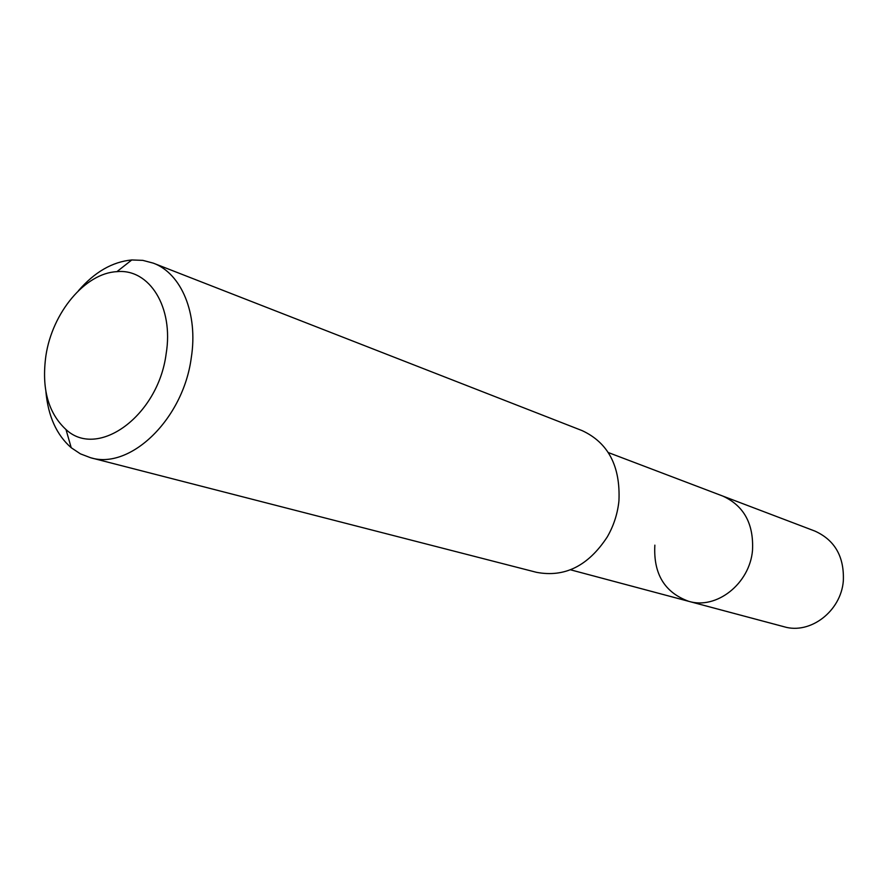 <?xml version="1.0" encoding="UTF-8"?>
<svg xmlns="http://www.w3.org/2000/svg" width="888" height="888" viewBox="0 0 888 888"><rect width="100%" height="100%" fill="white"/><g stroke="black" fill="none" stroke-linecap="round" stroke-linejoin="round"><path stroke-width="1.33" d="M570.485 569.796L784.104 626.762C810.178 634.676 840.98 611.299 843.323 580.985C844.366 556.787 834.909 540.17 814.951 531.102L722.71 496.037C743.933 505.727 753.857 523.865 752.502 550.46C749.672 583.805 716.45 609.801 688.755 601.331C664.59 592.529 653.29 573.803 654.856 545.154M688.755 601.331C716.45 609.801 749.672 583.805 752.502 550.46C753.857 523.865 743.933 505.727 722.71 496.037L608.291 452.547M90.554 457.72L536.43 572.305C564.668 577.711 588.289 565.911 607.27 536.929C613.408 526.273 617.238 514.84 618.747 502.619L618.947 500.721C620.468 466.1 608.191 442.735 582.117 430.613L153.291 263.137C181.441 273.426 198.324 313.697 191.264 357.853C183.217 419.192 130.214 470.107 90.554 457.72L80.397 453.846L71.218 447.73C56.566 434.909 48.119 416.195 45.899 391.586M78.422 290.742C94.605 272.061 112.388 261.793 131.768 259.962L142.79 260.362L153.291 263.137M45.91 355.7C52.292 312.643 85.093 273.082 116.905 271.661C149.384 268.343 173.937 307.315 166.134 353.846C158.219 415.862 97.88 459.496 66.001 429.548C48.107 412.987 41.414 388.367 45.91 355.7M116.905 271.661L131.768 259.962M66.001 429.548L71.218 447.73"/></g></svg>
